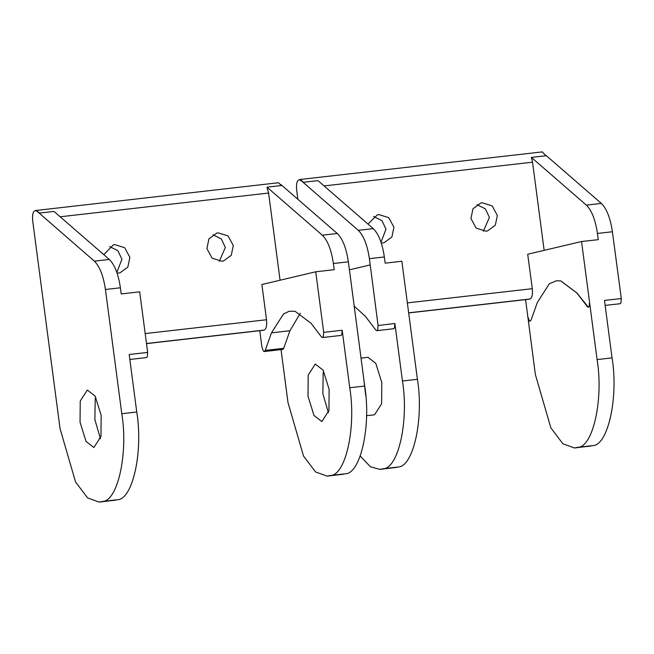 <?xml version="1.0" encoding="UTF-8"?>
<svg xmlns="http://www.w3.org/2000/svg" width="654" height="654" viewBox="0 0 654 654"><rect width="100%" height="100%" fill="white"/><g stroke="black" fill="none" stroke-linecap="round" stroke-linejoin="round"><path stroke-width="0.98" d="M542.289 151.9L545.918 155.758L531.391 157.41L586.352 205.119C591.715 210.367 595.41 219.818 597.445 233.453L598.263 239.666L581.545 241.522L527.704 254.243L532.299 288.684C532.855 294.488 532.103 297.93 530.034 299.001L408.587 312.955L529.151 299.213M525.563 299.63L527.868 316.92L529.372 320.893L530.132 321.245M556.562 280.746L560.854 280.942L576.991 293.033L588.355 307.249M527.868 316.92L535.34 374.431L550.856 427.847L562.914 443.796L574.531 447.998L577.703 447.328C593.014 447.361 603.675 399.103 597.094 359.586L581.545 241.522M574.531 447.998L592.663 445.619C607.975 445.652 618.643 397.403 612.054 357.885L604.484 300.407L621.3 298.559L612.406 231.753C610.378 218.109 606.675 208.667 601.32 203.41L545.649 155.096M605.146 305.393L620.082 303.734L620.908 302.99L621.3 298.559M587.357 306.62L576.918 293.041L560.797 280.942L556.513 280.754L549.335 283.705L537.294 302.573L531.056 320.141L530.075 321.261L529.274 320.901L527.77 316.928M589.524 302.083L589.123 306.513L588.298 307.257L587.259 306.636M531.391 157.41L532.544 162.184L544.153 250.351M360.256 456.059L370.385 466.76L379.884 469.409L398.016 467.03C413.328 467.062 423.996 418.813 417.407 379.295L401.867 261.224L385.165 263.178L384.348 256.965C382.312 243.329 378.617 233.879 373.254 228.63L317.958 180.627L303.431 182.286L299.745 179.825C297.137 179.834 296.107 183.259 296.646 190.101L297.856 199.274M379.884 469.409L383.056 468.738C398.368 468.771 409.028 420.514 402.447 380.996L394.877 323.493L394.476 327.932L393.659 328.684M361.033 358.098L367.981 357.305L375.813 363.395L381.805 382.574L381.625 403.788L374.529 414.799L366.518 415.707M365.774 395.801L363.518 376.974M384.348 256.965L369.387 258.673L378.086 325.504L377.677 329.935L376.851 330.679L375.813 330.049L365.496 316.462L354.19 306.105M369.387 258.673C367.352 245.029 363.657 235.587 358.294 230.331L300.186 179.776M299.18 179.736L300.243 179.466L303.431 182.286M542.452 151.875L300.243 179.466M367.989 224.06L377.374 214.823L378.862 214.561L388.746 217.659L393.929 227.265L391.885 237.018L384.086 242.716L381.29 243.059M486.02 231.205L476.137 228.107L470.945 218.493L472.989 208.749L480.796 203.042L482.276 202.781L492.16 205.879L497.351 215.493L495.307 225.238L487.5 230.944L486.02 231.205M381.012 242.233L385.991 229.178L381.944 220.643L373.573 216.449M483.371 231.222L489.413 217.398L485.366 208.863L476.987 204.677M263.358 330.286L146.504 343.612L264.241 330.074C266.292 328.962 267.053 325.52 266.521 319.757L261.886 284.515L315.727 271.794L323.697 332.355L323.297 336.785L322.471 337.538L321.433 336.908L311.091 323.321L294.979 311.214L289.076 311.312L283.509 313.977L271.467 332.845L265.23 350.413L264.249 351.533L263.448 351.173L261.943 347.2L259.777 330.711M322.471 337.538L340.955 335.428L341.78 334.684L342.181 330.254L349.751 387.757C356.34 427.275 345.672 475.523 330.36 475.491L327.188 476.161L315.571 471.967L303.513 456.01L287.997 402.602L281.024 349.62M264.249 351.533L282.732 349.424L283.713 348.312L289.951 330.736L300.3 313.258M315.727 271.794L334.21 269.685L333.393 263.529C331.365 249.885 327.67 240.443 322.308 235.187L266.979 187.167L268.598 193.044L280.076 280.214M35.627 210.514L35.798 210.645C33.182 210.653 32.152 214.079 32.7 220.913L60.037 428.566L75.553 481.973L87.611 497.931L99.228 502.125L102.4 501.454C117.712 501.487 128.372 453.238 121.791 413.72L105.433 289.493C103.406 275.849 99.71 266.399 94.348 261.15L36.272 210.588L35.463 210.539L37.466 211.307L39.502 213.073L53.98 211.422L109.308 259.45C114.671 264.698 118.366 274.14 120.393 287.785L121.211 293.948L139.694 291.839L147.665 352.408L147.264 356.839L146.439 357.583L129.835 359.471M327.188 476.161L345.32 473.79C360.632 473.823 371.3 425.574 364.711 386.048L348.361 261.821C346.326 248.185 342.631 238.735 337.268 233.486L280.983 184.632M35.463 210.539L278.473 182.744L281.457 185.515L266.979 187.167M328.414 412.756L322.855 393.675L323.158 373.369L323.673 371.161M314.01 415.47L308.018 396.291L308.197 375.077L315.285 364.065L323.117 370.156L329.109 389.334L328.929 410.548L321.833 421.56L314.01 415.47M99.228 502.125L117.36 499.754C132.672 499.787 143.34 451.53 136.751 412.012L129.181 354.509L147.665 352.408M95.157 396.12L101.149 415.29L100.969 436.504L93.874 447.516L86.05 441.425L80.05 422.247L80.238 401.033L87.325 390.029L95.157 396.12M100.454 438.72L94.887 419.639L95.198 399.332L95.713 397.125M39.502 213.073L36.346 210.326M103.798 254.668L113.33 244.89L114.81 244.629L124.693 247.727L129.884 257.341L127.841 267.085L120.034 272.792L117.091 273.135M221.976 261.273L212.092 258.175L206.901 248.569L208.945 238.816L216.744 233.118L218.232 232.857L228.115 235.955L233.306 245.561L231.254 255.305L223.455 261.011L221.976 261.273M116.845 272.399L121.946 259.246L117.9 250.719L109.52 246.525M219.319 261.289L225.36 247.465L221.322 238.939L212.942 234.745M575.937 447.745L590.897 446.044M577.703 447.328L592.663 445.619M597.094 359.586L612.054 357.885M597.445 233.453L612.406 231.753M586.352 205.119L601.32 203.41M396.25 467.455L381.29 469.155M398.016 467.03L383.056 468.738M417.407 379.295L402.447 380.996M378.086 325.504L394.877 323.493M373.254 228.63L358.294 230.331M301.38 180.496L300.938 180.545M370.205 264.927L349.416 269.84M532.544 162.184L324.057 185.924M407.287 302.916L532.299 288.684M408.578 312.833L530.034 299.001M323.697 332.355L342.181 330.254M271.467 332.845L289.951 330.736M265.23 350.413L283.713 348.312M343.554 474.215L328.594 475.916M345.32 473.79L330.36 475.491M364.711 386.048L349.751 387.757M337.268 233.486L322.308 235.187M348.361 261.821L333.393 263.529M115.595 500.171L100.634 501.88M117.36 499.754L102.4 501.454M136.751 412.012L121.791 413.72M109.308 259.45L94.348 261.15M120.393 287.785L105.433 289.493M37.466 211.307L36.984 211.365M268.598 193.044L60.16 216.785M146.488 343.489L264.241 330.074M145.188 333.573L266.521 319.757M376.851 330.679L393.659 328.717"/></g></svg>

